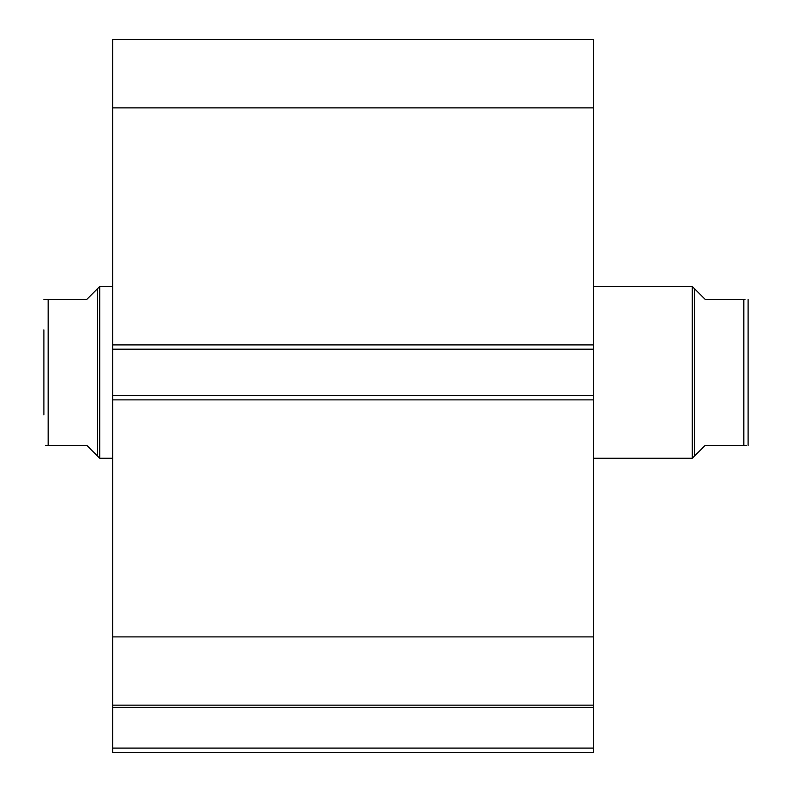 <?xml version="1.0" encoding="UTF-8"?>
<svg xmlns="http://www.w3.org/2000/svg" width="792" height="792" viewBox="0 0 792 792"><rect width="100%" height="100%" fill="white"/><g stroke="black" fill="none" stroke-linecap="round" stroke-linejoin="round"><path stroke-width="1.19" d="M694.436 456.113L694.436 288.654L692.287 286.506L692.287 458.261L705.167 445.381L746.658 445.381M593.525 458.261L692.287 458.261M593.525 286.506L692.287 286.506M97.564 288.654L86.833 299.386L43.897 299.386L48.183 299.386L48.183 445.381L86.833 445.381L97.564 456.113L97.564 288.654L99.713 286.506L112.593 286.506M97.564 456.113L99.713 458.261L99.713 286.506M112.593 458.261L99.713 458.261M48.183 445.381L45.342 445.381M43.897 414.889L43.897 329.868M745.054 299.386L705.167 299.386L694.436 288.654M748.103 445.381L748.103 299.386M112.593 349.193L112.593 39.6L593.525 39.6L593.525 349.193L112.593 349.193L112.593 395.574L593.525 395.574L593.525 349.193M593.525 395.574L593.525 752.4L112.593 752.4L112.593 748.103L593.525 748.103M593.525 707.355L112.593 707.355L112.593 748.103M112.593 707.355L112.593 395.574M112.593 107.87L593.525 107.87M593.525 636.897L112.593 636.897M112.593 705.167L593.525 705.167M743.817 299.386L743.817 445.381M112.593 344.906L593.525 344.906M593.525 399.861L112.593 399.861"/></g></svg>

